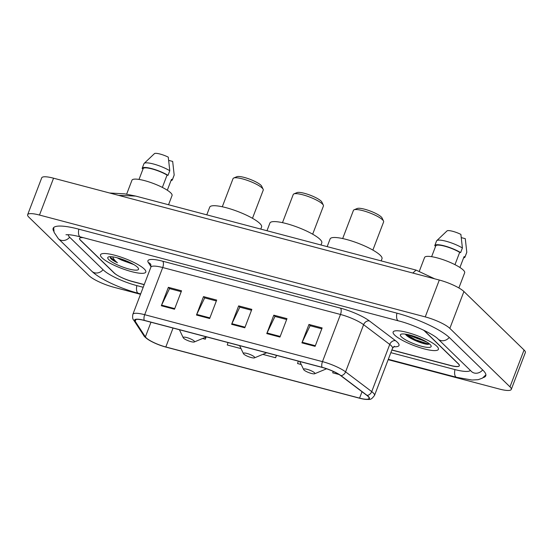<?xml version="1.0" encoding="UTF-8"?>
<svg xmlns="http://www.w3.org/2000/svg" width="553" height="553" viewBox="0 0 553 553"><rect width="100%" height="100%" fill="white"/><g stroke="black" fill="none" stroke-linecap="round" stroke-linejoin="round"><path stroke-width="0.83" d="M83.496 237.714A15.145 3.256 -159.1 0 0 79.563 238.419A15.145 3.256 -159.1 0 0 80.531 240.341L113.939 272.829A15.145 3.256 -159.1 0 0 132.395 281.442L144.236 284.567M391.883 349.945L450.495 365.422A15.145 3.256 -159.1 0 0 459.363 365.692A15.145 3.256 -159.1 0 0 458.396 363.77L424.987 331.275A15.145 3.256 -159.1 0 0 423.688 330.196M68.157 234.686A27.263 5.855 -159.1 0 0 69.982 237.555L103.397 270.044A27.263 5.855 -159.1 0 0 136.619 285.542L143.199 287.284M390.847 352.662L454.711 369.522A27.263 5.855 -159.1 0 0 470.396 370.469M388.165 359.678L499.442 389.056A20.198 4.334 -159.1 0 0 511.276 389.423A20.198 4.334 -159.1 0 0 509.984 386.858L449.845 328.371A20.198 4.334 -159.1 0 0 425.243 316.897L39.484 215.048A20.198 4.334 -159.1 0 0 27.65 214.688A20.198 4.334 -159.1 0 0 28.943 217.253L89.081 275.733A20.198 4.334 -159.1 0 0 113.69 287.214L140.517 294.3M511.276 389.423L525.35 352.572A20.198 4.334 -159.1 0 0 524.057 350.008L463.919 291.521A20.198 4.334 -159.1 0 0 439.31 280.039L53.558 178.197A20.198 4.334 -159.1 0 0 41.724 177.831L27.65 214.688M483.26 377.588A43.417 9.325 -159.1 0 0 485.776 375.777A43.417 9.325 -159.1 0 0 483.004 370.261L449.589 337.772A43.417 9.325 -159.1 0 0 396.688 313.095L78.588 229.115A43.417 9.325 -159.1 0 0 53.15 228.327A43.417 9.325 -159.1 0 0 53.821 231.354M412.808 273.044L416.105 270.106L135.741 196.087L118.542 195.354M436.856 346.247A24.235 5.205 -159.1 0 0 412.386 333.964A24.235 5.205 -159.1 0 0 393.128 332.035A24.235 5.205 -159.1 0 0 394.683 335.111A24.235 5.205 -159.1 0 0 419.153 347.395A24.235 5.205 -159.1 0 0 438.411 349.323A24.235 5.205 -159.1 0 0 436.856 346.247A24.235 5.205 -159.1 0 0 412.386 333.964A24.235 5.205 -159.1 0 0 393.128 332.035A24.235 5.205 -159.1 0 0 394.683 335.111A24.235 5.205 -159.1 0 0 419.153 347.395A24.235 5.205 -159.1 0 0 438.411 349.323A24.235 5.205 -159.1 0 0 436.856 346.247M144.243 268.993A24.235 5.205 -159.1 0 0 119.773 256.716A24.235 5.205 -159.1 0 0 100.515 254.781A24.235 5.205 -159.1 0 0 102.07 257.857A24.235 5.205 -159.1 0 0 126.54 270.141A24.235 5.205 -159.1 0 0 145.798 272.076A24.235 5.205 -159.1 0 0 144.243 268.993A24.235 5.205 -159.1 0 0 119.773 256.716A24.235 5.205 -159.1 0 0 100.515 254.781A24.235 5.205 -159.1 0 0 102.07 257.857A24.235 5.205 -159.1 0 0 126.54 270.141A24.235 5.205 -159.1 0 0 145.798 272.076A24.235 5.205 -159.1 0 0 144.243 268.993M368.015 396.363A16.155 3.47 20.9 0 1 369.051 398.416A16.155 3.47 20.9 0 1 359.581 398.125L165.824 346.973A16.155 3.47 20.9 0 1 145.377 336.895L135.222 321.355A16.155 3.47 20.9 0 1 134.953 320.201A16.155 3.47 20.9 0 1 144.416 320.491L322.185 367.427A16.155 3.47 20.9 0 1 340.683 375.605L366.826 395.36A16.155 3.47 20.9 0 1 368.015 396.363M368.367 396.46A16.562 3.553 -159.1 0 0 367.144 395.43L341.001 375.667A16.562 3.553 -159.1 0 0 322.046 367.289L144.278 320.353A16.562 3.553 -159.1 0 0 134.849 321.245L145.004 336.777A16.562 3.553 -159.1 0 0 149.075 340.123A16.562 3.553 -159.1 0 0 165.962 347.111L359.72 398.264A16.562 3.553 -159.1 0 0 363.162 399.038A16.562 3.553 -159.1 0 0 368.367 396.46M421.669 340.026A20.198 4.334 20.9 0 1 408.667 334.759M132.395 263.753A20.198 4.334 20.9 0 1 121.072 259.827M82.826 237.534A15.145 3.256 -159.1 0 0 79.604 238.302A15.145 3.256 -159.1 0 0 80.572 240.223L114.333 273.058A15.145 3.256 -159.1 0 0 132.789 281.671L144.195 284.677M391.835 350.056L450.446 365.533A15.145 3.256 -159.1 0 0 459.322 365.803A15.145 3.256 -159.1 0 0 458.354 363.881L424.593 331.047A15.145 3.256 -159.1 0 0 423.446 330.079M161.324 305.754L168.361 287.325L181.543 290.809L174.506 309.231L161.324 305.754A4.037 1.763 104.8 0 1 161.587 305.132L174.741 308.609M266.767 333.59L273.804 315.169L286.986 318.646L279.949 337.074L266.767 333.59A4.037 1.763 104.8 0 1 267.037 332.975L280.191 336.445M301.917 342.874L308.954 324.445L322.136 327.922L315.099 346.351L301.917 342.874A4.037 1.763 104.8 0 1 302.187 342.252L315.341 345.722M196.474 315.03L203.511 296.608L216.686 300.085L209.656 318.514L196.474 315.03A4.037 1.763 104.8 0 1 196.737 314.415L209.891 317.885M231.624 324.314L238.654 305.885L251.836 309.369L244.799 327.791L231.624 324.314A4.037 1.763 104.8 0 1 231.887 323.692L245.041 327.169M202.626 338.484L205.308 339.189L206.145 337.012M298.295 361.116L297.576 363.549L301.233 364.517M333.155 371.367L332.726 372.833L339.107 374.512M227.995 342.556L227.276 344.989L240.458 348.473L240.686 347.878M262.82 354.376L275.608 357.75L276.521 355.365M238.654 305.885L240.016 307.205M251.504 310.24L239.836 307.157L231.887 323.692M203.511 296.608L204.866 297.929M216.354 300.963L204.686 297.88L196.737 314.415M308.954 324.445L310.309 325.765M321.805 328.8L310.129 325.717L302.187 342.252M273.804 315.169L275.166 316.489M286.654 319.516L274.979 316.44L267.037 332.975M168.361 287.325L169.716 288.645M181.204 291.68L169.536 288.597L161.587 305.132M275.608 357.75L276.327 355.316M240.458 348.473L240.652 347.816M205.308 339.189L205.93 337.102M427.358 342.383L421.504 339.936A11.413 2.454 -159.1 0 0 424.089 340.51M421.504 339.936L412.593 335.837M458.872 287.947L464.665 272.788A21.456 4.611 -159.1 0 0 463.29 270.064A21.456 4.611 -159.1 0 0 441.626 259.191A21.456 4.611 -159.1 0 0 424.573 257.477L419.381 271.074M430.096 344.464A16.459 3.532 -159.1 0 0 415.172 336.694A16.459 3.532 -159.1 0 0 401.043 334.226A16.459 3.532 -159.1 0 0 401.443 336.895A16.459 3.532 -159.1 0 0 419.741 345.763A16.459 3.532 -159.1 0 0 431.05 345.68A16.459 3.532 -159.1 0 0 430.096 344.464M429.529 343.945L428.015 344.346C423.211 344.401 408.543 338.395 405.646 334.544L405.743 334.662M454.974 264.666L459.681 252.341A15.145 3.256 -159.1 0 0 444.84 246.237A15.145 3.256 -159.1 0 0 435.743 245.912L431.63 256.682M459.681 252.341L460.642 252.59L462.398 247.986L460.891 234.403A10.099 2.171 -159.1 0 0 447.17 230.781L436.766 240.645A16.155 3.47 -159.1 0 0 436.559 240.942L434.803 245.553A16.155 3.47 -159.1 0 0 434.755 245.76L435.709 246.009M462.398 247.986A16.155 3.47 -159.1 0 0 447.19 241.557A16.155 3.47 -159.1 0 0 436.766 240.645M460.642 252.59A16.155 3.47 -159.1 0 0 444.702 245.954A16.155 3.47 -159.1 0 0 434.803 245.553M464.002 256.813A15.145 3.256 -159.1 0 0 464.043 256.716A15.145 3.256 -159.1 0 0 464.078 256.613L459.923 267.479L464.043 256.716M463.614 257.843A16.155 3.47 -159.1 0 0 464.99 257.076L466.746 252.472A16.155 3.47 -159.1 0 0 466.794 252.258L465.287 238.675L461.347 237.638M466.794 252.258L465.038 256.869L464.078 256.613M429.259 343.731L427.255 343.669L415.241 339.653L406.289 334.275M428.015 344.346L415.02 340.226L405.425 334.261M372.867 250.08L383.623 221.905A16.155 3.47 -159.1 0 0 383.526 221.048L382.061 217.979A13.631 2.924 -159.1 0 0 381.273 216.97A13.631 2.924 -159.1 0 0 368.92 210.541A13.631 2.924 -159.1 0 0 357.217 208.495L354.079 209.808A16.155 3.47 -159.1 0 0 353.436 210.375L342.68 238.55M383.526 221.048A16.155 3.47 -159.1 0 0 382.593 219.852A16.155 3.47 -159.1 0 0 367.945 212.228A16.155 3.47 -159.1 0 0 354.079 209.808M303.977 369.992A6.055 1.3 -159.1 0 0 309.473 372.846A6.055 1.3 -159.1 0 0 314.671 373.759A6.055 1.3 -159.1 0 0 314.526 372.77A6.055 1.3 -159.1 0 0 307.786 369.508A6.055 1.3 -159.1 0 0 303.625 369.542A6.055 1.3 -159.1 0 0 303.977 369.992M381.169 260.885L381.985 258.756A27.768 5.965 -159.1 0 0 380.208 255.223A27.768 5.965 -159.1 0 0 352.164 241.156A27.768 5.965 -159.1 0 0 330.1 238.944L327.169 246.624M312.673 234.189L323.429 206.013A16.155 3.47 -159.1 0 0 323.332 205.156L321.874 202.087A13.631 2.924 -159.1 0 0 321.079 201.078A13.631 2.924 -159.1 0 0 308.726 194.649A13.631 2.924 -159.1 0 0 297.023 192.603L293.885 193.916A16.155 3.47 -159.1 0 0 293.249 194.483L282.486 222.659M323.332 205.156A16.155 3.47 -159.1 0 0 322.399 203.96A16.155 3.47 -159.1 0 0 307.751 196.343A16.155 3.47 -159.1 0 0 293.885 193.916M243.783 354.1A6.055 1.3 -159.1 0 0 249.279 356.955A6.055 1.3 -159.1 0 0 254.477 357.867A6.055 1.3 -159.1 0 0 254.332 356.879A6.055 1.3 -159.1 0 0 247.599 353.623A6.055 1.3 -159.1 0 0 243.438 353.65A6.055 1.3 -159.1 0 0 243.783 354.1M320.975 244.993L321.791 242.864A27.768 5.965 -159.1 0 0 320.014 239.338A27.768 5.965 -159.1 0 0 291.977 225.265A27.768 5.965 -159.1 0 0 269.905 223.053L266.975 230.732M252.479 218.297L263.242 190.121A16.155 3.47 -159.1 0 0 263.145 189.271L261.68 186.195A13.631 2.924 -159.1 0 0 260.892 185.186A13.631 2.924 -159.1 0 0 248.532 178.757A13.631 2.924 -159.1 0 0 236.836 176.711L233.698 178.025A16.155 3.47 -159.1 0 0 233.055 178.591L222.292 206.774M263.145 189.271A16.155 3.47 -159.1 0 0 262.205 188.068A16.155 3.47 -159.1 0 0 247.564 180.451A16.155 3.47 -159.1 0 0 233.698 178.025M183.596 338.208A6.055 1.3 -159.1 0 0 189.085 341.063A6.055 1.3 -159.1 0 0 194.283 341.975A6.055 1.3 -159.1 0 0 194.138 340.994A6.055 1.3 -159.1 0 0 187.405 337.731A6.055 1.3 -159.1 0 0 183.243 337.759A6.055 1.3 -159.1 0 0 183.596 338.208M260.788 229.101L261.597 226.972A27.768 5.965 -159.1 0 0 259.82 223.447A27.768 5.965 -159.1 0 0 231.783 209.373A27.768 5.965 -159.1 0 0 209.718 207.161L206.781 214.841M168.534 204.748L172.052 195.534A21.456 4.611 -159.1 0 0 170.677 192.81A21.456 4.611 -159.1 0 0 149.013 181.937A21.456 4.611 -159.1 0 0 131.96 180.223L126.644 194.151M117.07 257.76L121.411 260.028L118.397 258.12M110.061 256.696L110.752 258.569C112.093 259.848 114.326 261.244 117.443 262.765C114.962 260.767 113.448 258.963 112.909 257.359M137.483 267.21A16.459 3.532 -159.1 0 0 122.559 259.447A16.459 3.532 -159.1 0 0 108.429 256.972A16.459 3.532 -159.1 0 0 108.83 259.647A16.459 3.532 -159.1 0 0 127.128 268.509A16.459 3.532 -159.1 0 0 138.437 268.433A16.459 3.532 -159.1 0 0 137.483 267.21M121.411 260.028L133.791 264.555M162.361 187.412L167.068 175.087A15.145 3.256 -159.1 0 0 152.227 168.99A15.145 3.256 -159.1 0 0 143.13 168.658L139.017 179.428M167.068 175.087L168.029 175.342L169.785 170.732L168.278 157.149A10.099 2.171 -159.1 0 0 154.557 153.527L144.153 163.391A16.155 3.47 -159.1 0 0 143.946 163.688L142.19 168.299A16.155 3.47 -159.1 0 0 142.142 168.506L143.096 168.755M169.785 170.732A16.155 3.47 -159.1 0 0 154.577 164.303A16.155 3.47 -159.1 0 0 144.153 163.391M168.029 175.342A16.155 3.47 -159.1 0 0 152.089 168.706A16.155 3.47 -159.1 0 0 142.19 168.299M171.389 179.559A15.145 3.256 -159.1 0 0 171.43 179.462A15.145 3.256 -159.1 0 0 171.465 179.359L167.31 190.232L171.43 179.462M171.001 180.589A16.155 3.47 -159.1 0 0 172.377 179.822L174.133 175.218A16.155 3.47 -159.1 0 0 174.181 175.011L172.674 161.428L168.734 160.384M174.181 175.011L172.425 179.614L171.465 179.359M117.443 262.765L111.015 257.885L110.275 256.689M129.768 262.412L123.437 259.758M140.662 293.92L138.423 293.325A8.081 3.518 -75.2 0 1 136.847 285.604M138.423 293.325C120.817 288.666 99.775 279.12 91.791 271.219A8.081 7.058 -45.8 0 0 94.604 272.795A8.081 7.058 -45.8 0 0 103.052 269.712M91.791 271.219L58.376 238.723A8.081 7.058 -45.8 0 0 61.196 240.306A8.081 7.058 -45.8 0 0 69.643 237.209M78.823 229.177A8.081 3.518 104.8 0 0 80.392 236.898L398.492 320.871C413.485 324.528 434.098 334.565 437.983 338.948L471.82 371.81M396.916 313.157A8.081 3.518 104.8 0 0 398.492 320.871M449.243 337.441A8.081 7.058 134.2 0 1 440.803 340.524A8.081 7.058 134.2 0 1 437.983 338.948M482.658 369.929A8.081 7.058 134.2 0 1 474.211 373.012A8.081 7.058 134.2 0 1 471.398 371.436M485.907 374.837L482.41 378.134L478.165 379.683L471.909 380.022L456.522 377.305A8.081 3.518 -75.2 0 1 454.946 369.584M53.558 178.197L39.484 215.048M439.31 280.039L425.243 316.897M463.919 291.521L449.845 328.371M524.057 350.008L509.984 386.858M359.581 398.125L362.021 391.731M144.278 320.353A5.046 2.198 -75.2 0 1 144.699 314.698L322.468 361.634A20.198 4.334 20.9 0 1 345.59 371.858L371.727 391.614A20.198 4.334 20.9 0 1 373.22 392.872A20.198 4.334 20.9 0 1 374.512 395.436L392.526 348.266A20.198 4.334 -159.1 0 0 391.234 345.701A20.198 4.334 -159.1 0 0 389.741 344.443L363.604 324.687A20.198 4.334 -159.1 0 0 340.482 314.463L162.713 267.528A20.198 4.334 -159.1 0 0 150.879 267.168L150.81 264.41A5.046 4.728 -33.2 0 0 148.342 262.571A25.244 5.419 20.9 0 1 162.713 261.216L340.482 308.145A25.244 5.419 20.9 0 1 369.383 320.92L395.526 340.683A25.244 5.419 20.9 0 1 393.598 346.731M367.144 395.43A5.046 3.961 127.1 0 0 371.727 391.614L389.741 344.443A5.046 3.961 -52.9 0 1 395.526 340.683M340.482 308.145A5.046 2.198 104.8 0 1 340.482 314.463L322.468 361.634A5.046 2.198 104.8 0 0 322.046 367.289M134.849 321.245A5.046 4.728 146.8 0 1 133.612 319.987C132.623 319.129 132.374 317.249 132.865 314.339A20.198 4.334 20.9 0 1 144.699 314.698L162.713 267.528A5.046 2.198 104.8 0 0 162.713 261.216M369.383 320.92A5.046 3.961 -52.9 0 0 363.604 324.687L345.59 371.858A5.046 3.961 127.1 0 1 341.001 375.667M145.004 336.777A5.046 4.728 146.8 0 1 143.766 335.526L133.612 319.987M151.031 266.677L148.342 262.571M135.222 321.355L135.927 319.516M145.377 336.895L150.976 322.226M165.824 346.973L173.048 328.053M411.114 335.401A20.198 4.334 -159.1 0 0 414.294 336.798M412.393 339.203A20.198 4.334 -159.1 0 0 428.478 344.305M118.501 258.147A20.198 4.334 -159.1 0 0 130.149 262.599M456.522 377.305L388.31 359.298M53.682 227.539L54.09 232.329L58.376 238.723M65.959 234.755L68.683 234.714C71.579 234.901 75.485 235.626 80.392 236.898M135.741 196.087L124.771 193.868L109.618 192.997M434.672 278.816L416.105 270.106M149.075 340.123C145.951 338.056 144.181 336.521 143.766 335.526M363.162 399.038C370.724 399.605 370.607 400.393 374.512 395.436M132.865 314.339L150.879 267.168M394.407 346.261L392.526 348.266M314.671 373.759L326.595 368.768M303.625 369.542L299.802 361.517M254.477 357.867L266.664 352.766M243.438 353.65L239.608 345.625M194.283 341.975L206.469 336.874M183.243 337.759L179.414 329.733"/></g></svg>
